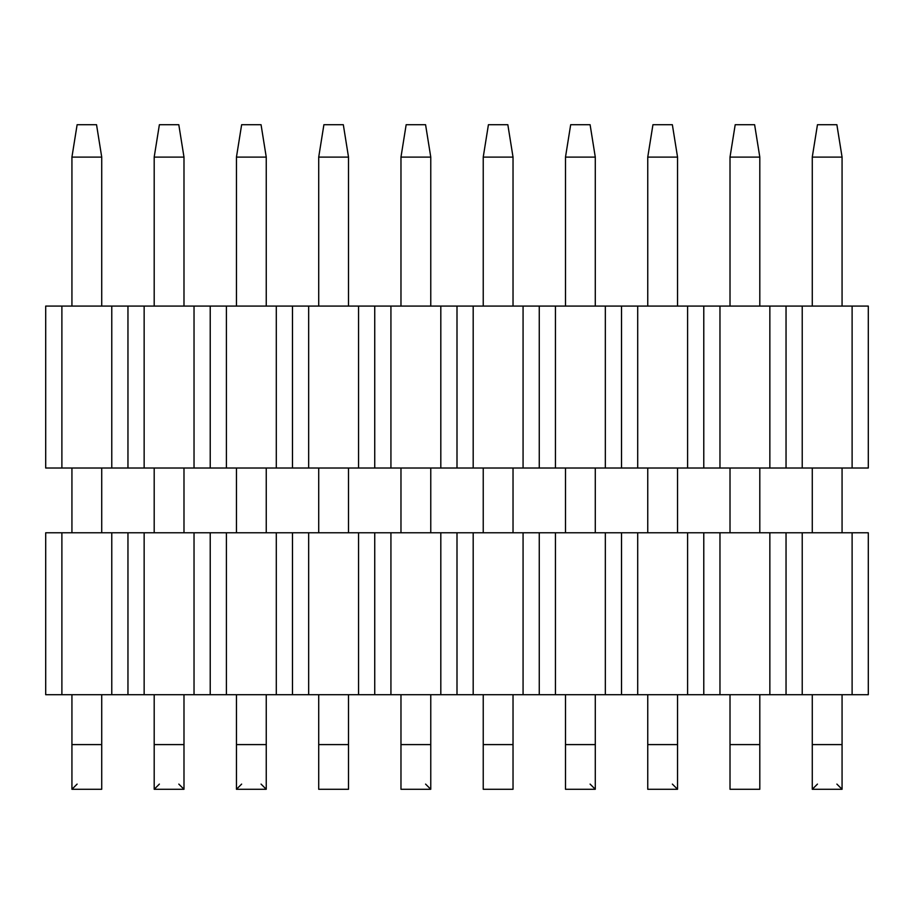 <?xml version="1.0" encoding="UTF-8"?>
<svg xmlns="http://www.w3.org/2000/svg" width="914" height="914" viewBox="0 0 914 914"><rect width="100%" height="100%" fill="white"/><g stroke="black" fill="none" stroke-linecap="round" stroke-linejoin="round"><path stroke-width="1.37" d="M45.7 468.014L45.7 306.087L868.3 306.087L868.3 468.014L45.7 468.014L802.229 468.014L802.229 306.087L786.04 306.087L786.04 468.014L786.04 306.087L769.851 306.087L769.851 468.014L769.851 306.087L719.969 306.087L719.969 468.014L719.969 306.087L703.78 306.087L703.78 468.014L703.78 306.087L687.591 306.087L687.591 468.014L687.591 306.087L637.709 306.087L637.709 468.014L637.709 306.087L621.52 306.087L621.52 468.014L621.52 306.087L605.331 306.087L605.331 468.014L605.331 306.087L555.449 306.087L555.449 468.014L555.449 306.087L539.26 306.087L539.26 468.014L539.26 306.087L523.071 306.087L523.071 468.014L523.071 306.087L473.189 306.087L473.189 468.014L473.189 306.087L457 306.087L457 468.014L457 306.087L440.811 306.087L440.811 468.014L440.811 306.087L390.929 306.087L390.929 468.014L390.929 306.087L374.74 306.087L374.74 468.014L374.74 306.087L358.551 306.087L358.551 468.014L358.551 306.087L308.669 306.087L308.669 468.014L308.669 306.087L292.48 306.087L292.48 468.014L292.48 306.087L276.291 306.087L276.291 468.014L276.291 306.087L226.409 306.087L226.409 468.014L226.409 306.087L210.22 306.087L210.22 468.014L210.22 306.087L194.031 306.087L194.031 468.014L194.031 306.087L144.149 306.087L144.149 468.014L144.149 306.087L127.96 306.087L127.96 468.014L127.96 306.087L111.771 306.087L111.771 468.014L111.771 306.087L61.889 306.087L61.889 468.014L61.889 306.087L45.7 306.087L45.7 468.014M802.229 468.014L852.111 468.014L852.111 306.087L802.229 306.087L802.229 468.014M868.3 468.014L868.3 306.087L852.111 306.087L852.111 468.014L868.3 468.014M817.459 124.727L836.881 124.727L817.459 124.727L812.272 157.105L817.459 124.727M842.068 157.105L836.881 124.727L842.068 157.105L812.272 157.105L842.068 157.105L842.068 306.087L842.068 157.105M812.272 157.105L812.272 306.087L812.272 157.105M812.272 468.014L812.272 532.782L812.272 468.014M812.272 694.709L812.272 744.59L842.068 744.59L842.068 694.709L842.068 789.273L842.068 744.59L812.272 744.59L812.272 694.709M842.068 532.782L842.068 468.014L842.068 532.782M812.272 789.273L812.272 744.59L812.272 789.273L842.068 789.273L812.272 789.273L817.459 784.098L812.272 789.273L842.068 789.273L836.881 784.098L842.068 789.273M735.199 124.727L754.621 124.727L735.199 124.727L730.012 157.105L735.199 124.727M759.808 157.105L754.621 124.727L759.808 157.105L730.012 157.105L759.808 157.105L759.808 306.087L759.808 157.105M730.012 157.105L730.012 306.087L730.012 157.105M730.012 468.014L730.012 532.782L730.012 468.014M730.012 694.709L730.012 744.59L759.808 744.59L759.808 694.709L759.808 789.273L759.808 744.59L730.012 744.59L730.012 694.709M759.808 532.782L759.808 468.014L759.808 532.782M730.012 789.273L730.012 744.59L730.012 789.273L759.808 789.273M652.939 124.727L672.361 124.727L652.939 124.727L647.752 157.105L652.939 124.727M677.548 157.105L672.361 124.727L677.548 157.105L647.752 157.105L677.548 157.105L677.548 306.087L677.548 157.105M647.752 157.105L647.752 306.087L647.752 157.105M647.752 468.014L647.752 532.782L647.752 468.014M647.752 694.709L647.752 744.59L677.548 744.59L677.548 694.709L677.548 789.273L677.548 744.59L647.752 744.59L647.752 694.709M677.548 532.782L677.548 468.014L677.548 532.782M647.752 789.273L647.752 744.59L647.752 789.273L677.548 789.273L647.752 789.273L677.548 789.273L672.361 784.098L677.548 789.273M570.679 124.727L590.101 124.727L570.679 124.727L565.492 157.105L570.679 124.727M595.288 157.105L590.101 124.727L595.288 157.105L565.492 157.105L595.288 157.105L595.288 306.087L595.288 157.105M565.492 157.105L565.492 306.087L565.492 157.105M565.492 468.014L565.492 532.782L565.492 468.014M565.492 694.709L565.492 744.59L595.288 744.59L595.288 694.709L595.288 789.273L595.288 744.59L565.492 744.59L565.492 694.709M595.288 532.782L595.288 468.014L595.288 532.782M565.492 789.273L565.492 744.59L565.492 789.273L595.288 789.273L565.492 789.273L595.288 789.273L590.101 784.098L595.288 789.273M488.419 124.727L507.841 124.727L488.419 124.727L483.232 157.105L488.419 124.727M513.028 157.105L507.841 124.727L513.028 157.105L483.232 157.105L513.028 157.105L513.028 306.087L513.028 157.105M483.232 157.105L483.232 306.087L483.232 157.105M483.232 468.014L483.232 532.782L483.232 468.014M483.232 694.709L483.232 744.59L513.028 744.59L513.028 694.709L513.028 789.273L513.028 744.59L483.232 744.59L483.232 694.709M513.028 532.782L513.028 468.014L513.028 532.782M483.232 789.273L483.232 744.59L483.232 789.273L513.028 789.273M406.159 124.727L425.581 124.727L406.159 124.727L400.972 157.105L406.159 124.727M430.768 157.105L425.581 124.727L430.768 157.105L400.972 157.105L430.768 157.105L430.768 306.087L430.768 157.105M400.972 157.105L400.972 306.087L400.972 157.105M400.972 468.014L400.972 532.782L400.972 468.014M400.972 694.709L400.972 744.59L430.768 744.59L430.768 694.709L430.768 789.273L430.768 744.59L400.972 744.59L400.972 694.709M430.768 532.782L430.768 468.014L430.768 532.782M400.972 789.273L400.972 744.59L400.972 789.273L430.768 789.273L400.972 789.273L430.768 789.273L425.581 784.098L430.768 789.273M323.899 124.727L343.321 124.727L323.899 124.727L318.712 157.105L323.899 124.727M348.508 157.105L343.321 124.727L348.508 157.105L318.712 157.105L348.508 157.105L348.508 306.087L348.508 157.105M318.712 157.105L318.712 306.087L318.712 157.105M318.712 468.014L318.712 532.782L318.712 468.014M318.712 694.709L318.712 744.59L348.508 744.59L348.508 694.709L348.508 789.273L348.508 744.59L318.712 744.59L318.712 694.709M348.508 532.782L348.508 468.014L348.508 532.782M318.712 789.273L318.712 744.59L318.712 789.273L348.508 789.273M241.639 124.727L261.061 124.727L241.639 124.727L236.452 157.105L241.639 124.727M266.248 157.105L261.061 124.727L266.248 157.105L236.452 157.105L266.248 157.105L266.248 306.087L266.248 157.105M236.452 157.105L236.452 306.087L236.452 157.105M236.452 468.014L236.452 532.782L236.452 468.014M236.452 694.709L236.452 744.59L266.248 744.59L266.248 694.709L266.248 789.273L266.248 744.59L236.452 744.59L236.452 694.709M266.248 532.782L266.248 468.014L266.248 532.782M236.452 789.273L236.452 744.59L236.452 789.273L266.248 789.273L236.452 789.273L241.639 784.098L236.452 789.273L266.248 789.273L261.061 784.098L266.248 789.273M159.379 124.727L178.801 124.727L159.379 124.727L154.192 157.105L159.379 124.727M183.988 157.105L178.801 124.727L183.988 157.105L154.192 157.105L183.988 157.105L183.988 306.087L183.988 157.105M154.192 157.105L154.192 306.087L154.192 157.105M154.192 468.014L154.192 532.782L154.192 468.014M154.192 694.709L154.192 744.59L183.988 744.59L183.988 694.709L183.988 789.273L183.988 744.59L154.192 744.59L154.192 694.709M183.988 532.782L183.988 468.014L183.988 532.782M154.192 789.273L154.192 744.59L154.192 789.273L183.988 789.273L154.192 789.273L159.379 784.098L154.192 789.273L183.988 789.273L178.801 784.098L183.988 789.273M77.119 124.727L96.541 124.727L77.119 124.727L71.932 157.105L77.119 124.727M101.728 157.105L96.541 124.727L101.728 157.105L71.932 157.105L101.728 157.105L101.728 306.087L101.728 157.105M71.932 157.105L71.932 306.087L71.932 157.105M71.932 468.014L71.932 532.782L71.932 468.014M71.932 694.709L71.932 744.59L101.728 744.59L101.728 694.709L101.728 789.273L101.728 744.59L71.932 744.59L71.932 694.709M101.728 532.782L101.728 468.014L101.728 532.782M71.932 789.273L71.932 744.59L71.932 789.273L101.728 789.273L71.932 789.273L77.119 784.098L71.932 789.273L101.728 789.273M45.7 694.709L45.7 532.782L868.3 532.782L868.3 694.709L45.7 694.709L802.229 694.709L802.229 532.782L786.04 532.782L786.04 694.709L786.04 532.782L769.851 532.782L769.851 694.709L769.851 532.782L719.969 532.782L719.969 694.709L719.969 532.782L703.78 532.782L703.78 694.709L703.78 532.782L687.591 532.782L687.591 694.709L687.591 532.782L637.709 532.782L637.709 694.709L637.709 532.782L621.52 532.782L621.52 694.709L621.52 532.782L605.331 532.782L605.331 694.709L605.331 532.782L555.449 532.782L555.449 694.709L555.449 532.782L539.26 532.782L539.26 694.709L539.26 532.782L523.071 532.782L523.071 694.709L523.071 532.782L473.189 532.782L473.189 694.709L473.189 532.782L457 532.782L457 694.709L457 532.782L440.811 532.782L440.811 694.709L440.811 532.782L390.929 532.782L390.929 694.709L390.929 532.782L374.74 532.782L374.74 694.709L374.74 532.782L358.551 532.782L358.551 694.709L358.551 532.782L308.669 532.782L308.669 694.709L308.669 532.782L292.48 532.782L292.48 694.709L292.48 532.782L276.291 532.782L276.291 694.709L276.291 532.782L226.409 532.782L226.409 694.709L226.409 532.782L210.22 532.782L210.22 694.709L210.22 532.782L194.031 532.782L194.031 694.709L194.031 532.782L144.149 532.782L144.149 694.709L144.149 532.782L127.96 532.782L127.96 694.709L127.96 532.782L111.771 532.782L111.771 694.709L111.771 532.782L61.889 532.782L61.889 694.709L61.889 532.782L45.7 532.782L45.7 694.709M802.229 694.709L852.111 694.709L852.111 532.782L802.229 532.782L802.229 694.709M868.3 694.709L868.3 532.782L852.111 532.782L852.111 694.709L868.3 694.709"/></g></svg>
